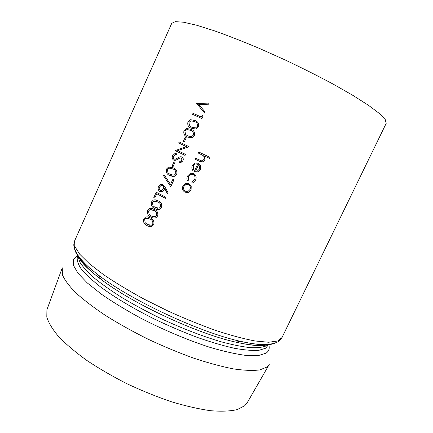 <?xml version="1.0" encoding="UTF-8"?>
<svg xmlns="http://www.w3.org/2000/svg" width="433" height="433" viewBox="0 0 433 433"><rect width="100%" height="100%" fill="white"/><g stroke="black" fill="none" stroke-linecap="round" stroke-linejoin="round"><path stroke-width="0.65" d="M74.611 240.9L74.801 246.464L79.629 254.117L89.29 263.659L103.666 274.739C115.443 282.722 128.942 290.862 144.162 299.165L168.112 311.073C184.642 318.553 200.663 325.059 216.186 330.595C230.962 335.407 243.936 338.871 255.102 340.982L268.628 342.249L277.591 341.025L281.975 337.588L386.198 123.351L385.229 119.562L379.465 113.57L368.721 105.473L353.16 95.536L333.329 84.202C318.287 76.143 302.245 68.068 285.201 59.981L259.827 48.604C243.243 41.611 228.061 35.668 214.286 30.775L196.663 25.238L183.554 22.218L175.262 21.65L171.739 23.344L74.611 240.9C73.648 244.255 72.56 246.48 77.832 255.189C84.511 264.119 90.378 268.758 98.426 275.096C130.901 300.226 200.349 332.609 240.467 341.334C258.192 345.301 269.862 345.826 275.469 342.92M150.262 226.6L152.08 226.27L153.807 224.473C154.397 221.29 153.26 219.13 150.397 217.983L147.323 216.863M154.007 218.064L155.929 217.756L157.72 215.921C158.31 212.738 157.168 210.584 154.294 209.453L151.388 208.37M157.715 209.491L159.788 209.215L161.644 207.347C162.234 204.16 161.087 202.011 158.202 200.896L155.447 199.851M170.754 186.677L173.952 179.765L172.891 179.235L173.92 179.755L170.754 186.677L163.468 175.657L164.296 175.008L170.521 184.426M173.99 161.872L175.024 162.38L173.016 166.705L172.02 166.202L173.99 161.872L174.992 162.37L173.016 166.705M179.138 141.932L189.086 146.7L177.73 150.614L185.551 154.413L185.059 155.42L175.186 150.608L186.412 146.663L178.677 142.944L179.138 141.932L189.053 146.684L177.703 150.603L185.524 154.402L185.059 155.42M185.237 137.245L186.277 137.737L184.258 142.089L183.246 141.602L185.237 137.245L186.25 137.721L184.258 142.089M202.146 115.297L202.92 116.466L201.951 118.588L191.868 114.003L192.333 112.981L201.334 117.062L202.146 115.297L202.893 116.45L201.919 118.572L191.868 114.003M209.004 103.092L208.527 104.218L198.763 104.488L205.015 111.893L204.511 112.997L196.669 103.471L209.004 103.092L208.5 104.201L198.731 104.472L204.988 111.876L204.479 112.981M204.831 160.037L202.828 161.877L199.353 161.233L195.353 159.322L195.824 158.294L201.367 160.8L202.541 160.762L203.932 159.387C204.49 157.899 204.224 156.616 203.126 155.544L198.244 153.028L198.715 152.005L209.924 157.309L209.42 158.332L204.647 156.069L204.831 160.037L204.841 156.459M200.576 161.747L202.855 161.888L204.858 160.048M200.939 160.675L199.537 160.069M193.632 169.682L192.739 170.364L193.632 169.682L193.399 165.828L195.38 164.004L196.874 163.918M194.249 171.625L197.886 171.901L200.528 169.444L200.539 165.471L198.336 163.241L194.926 163.024L192.355 165.482C191.575 167.214 191.7 168.843 192.739 170.364M188.442 180.231L187.5 180.815L188.442 180.231L188.469 176.55L190.688 174.38L192.371 174.255M188.469 176.55L190.661 174.375L193.172 174.499C195.007 175.701 195.494 177.384 194.634 179.554L191.851 181.903L191.965 183.002L192.923 182.78L195.608 180.112C196.717 177.259 196.046 175.035 193.589 173.444L190.417 173.254L187.494 176.063C186.726 177.682 186.726 179.267 187.5 180.815M186.087 192.598L188.609 192.349L191.072 189.952L191.213 186.158L188.94 183.652L185.481 183.495L182.942 185.963C181.952 188.664 182.623 190.747 184.967 192.209L188.577 192.344L191.04 189.946L191.18 186.147L188.912 183.646M191.343 128.255L195.808 129.018L198.482 126.782C199.093 123.562 197.892 121.467 194.882 120.504L190.607 119.703L187.954 121.927C187.273 125.115 188.398 127.226 191.343 128.255L195.84 129.029L198.514 126.799C199.175 123.865 198.19 121.873 195.554 120.823M187.738 137.174L191.927 137.781L194.487 135.589C195.088 132.363 193.892 130.263 190.904 129.288L186.515 128.471L183.976 130.658C183.294 133.84 184.415 135.957 187.348 137.001L191.9 137.77L194.46 135.578C195.066 132.357 193.876 130.257 190.877 129.272M179.825 162.987L180.599 162.792L182.937 160.822C183.608 159.09 183.246 157.774 181.865 156.881L180.025 156.762L175.522 159.16L174.201 159.144C173.243 158.44 173.032 157.439 173.573 156.129L175.376 154.646L176.312 154.451L176.253 153.255L174.981 153.504L172.588 155.642C171.841 157.617 172.22 159.122 173.725 160.15L175.852 160.21L179.782 158.023L181.411 157.91L181.925 160.188L179.625 161.769L179.825 162.987L182.91 160.811C183.576 159.079 183.219 157.764 181.833 156.87M173.996 160.248L175.885 160.215L180.209 157.856M176.253 153.255L176.312 154.451M174.201 159.144L174.234 159.155C173.276 158.451 173.065 157.444 173.606 156.14L175.408 154.657L176.345 154.462M171.847 176.334L174.645 176.285L176.783 174.272C177.378 171.067 176.209 168.94 173.276 167.89L171.322 167.089M165.238 187.327L162.965 184.615L165.238 187.327L168.21 192.999L167.284 193.486L164.659 188.469L164.221 189.676L162.261 191.613L164.253 189.681L164.681 188.512M160.708 191.792L162.294 191.624M156.757 193.751L154.776 198.011L153.812 197.491L156.216 192.22L165.888 197.313L165.428 198.314L156.724 193.735L154.776 198.011M156.216 192.22L165.92 197.318L165.428 198.314M247.535 402.176L244.694 405.743L237.16 409.607C230.226 411.215 221.387 411.583 210.644 410.706C198.909 409.055 185.93 406.105 171.695 401.846C157.022 396.872 142.24 390.902 127.356 383.93C112.78 376.531 99.336 368.737 87.011 360.559C75.656 352.359 66.254 344.441 58.812 336.798C52.631 329.486 48.626 322.937 46.802 317.151L46.91 309.784L47.273 308.794M195.824 158.294L199.51 160.058M209.924 157.309L209.42 158.332M198.715 152.005L209.891 157.298M200.539 165.471L198.303 163.236M200.528 169.444L200.511 165.46M197.41 172.042L200.495 169.433M193.399 165.828L195.353 163.993L197.648 164.167L194.222 171.614L197.383 172.036M193.6 169.671L193.367 165.817M198.568 164.74L195.656 171.062L197.426 170.992L199.494 169.016L199.737 166.51L198.568 164.74M198.59 164.762L195.689 171.067M188.415 180.22L188.436 176.545M195.608 180.112L195.581 180.101C196.69 177.249 196.019 175.024 193.556 173.433M191.965 183.002L192.891 182.775L195.581 180.101M190.065 189.465L188.144 191.294L185.427 191.191C183.652 190.092 183.137 188.501 183.89 186.428L185.844 184.528L188.436 184.658C190.239 185.762 190.785 187.365 190.065 189.465M186.266 191.478L185.459 191.197C183.684 190.098 183.17 188.512 183.922 186.434L183.89 186.428M183.922 186.434L185.876 184.534L187.695 184.398M197.416 126.333L195.516 127.892L191.814 127.232L189.513 125.64L188.94 122.42L190.91 120.807L194.417 121.527C196.777 122.214 197.773 123.816 197.416 126.333M191.814 127.232L189.513 125.64M189.546 125.657L188.94 122.42M188.972 122.436L190.937 120.823L194.417 121.527M193.394 135.118L191.575 136.644L187.819 135.984L185.524 134.382L184.956 131.156L186.85 129.57L190.412 130.301C192.761 130.999 193.751 132.606 193.394 135.118M187.819 135.984L185.524 134.382M185.557 134.398L184.956 131.156M184.988 131.172L186.877 129.586L189.887 130.062M176.751 174.266C177.357 171.067 176.188 168.935 173.243 167.88L168.583 167.068L166.467 169.07C165.785 172.247 166.884 174.391 169.758 175.517L174.613 176.28L176.783 174.272M175.706 173.785L174.18 175.186L170.223 174.51L167.977 172.848L167.43 169.606L169.022 168.145L172.789 168.892C175.089 169.649 176.063 171.279 175.706 173.785M171.982 175.203L170.256 174.521L167.977 172.848M168.009 172.854L167.43 169.606M167.463 169.612L169.054 168.156L171.035 168.172M172.891 179.235L170.51 184.447L164.264 175.002M165.206 187.321L168.177 192.994L167.284 193.486M162.965 184.615L160.54 184.474L158.538 186.477C157.709 188.68 158.148 190.352 159.847 191.489L162.261 191.613M159.479 187.04L161.006 185.524L162.472 185.6C163.609 186.358 163.891 187.478 163.322 188.945L161.753 190.525L160.253 190.466C159.16 189.654 158.9 188.512 159.479 187.04L161.006 185.524M159.512 187.045C158.933 188.523 159.192 189.665 160.286 190.471L160.253 190.466M161.612 207.342C162.213 204.165 161.065 202.011 158.169 200.89C156.638 199.884 155.03 199.608 153.336 200.062L151.496 201.924C150.814 205.085 151.891 207.261 154.716 208.452C156.281 209.464 157.964 209.718 159.755 209.215L161.644 207.347M160.578 206.844L159.247 208.149L155.176 207.456L152.968 205.74L152.438 202.482L153.823 201.129L157.715 201.892C159.983 202.704 160.935 204.349 160.578 206.844M157.639 208.333L155.209 207.461L152.968 205.74M153.006 205.745L152.438 202.482M152.476 202.487L153.861 201.134L155.333 200.972M157.688 215.915C158.283 212.738 157.141 210.584 154.262 209.448C152.719 208.414 151.095 208.138 149.39 208.614L147.615 210.438C146.933 213.599 148.005 215.78 150.819 216.987C152.4 218.026 154.088 218.281 155.896 217.75L157.72 215.921M156.659 215.412L155.371 216.689L151.274 215.997L149.082 214.265L148.551 211.001L149.894 209.675L153.807 210.449C156.064 211.266 157.017 212.922 156.659 215.412M153.888 216.901L151.312 215.997L149.082 214.265M149.114 214.265L148.551 211.001M148.589 211.006L149.926 209.68L151.306 209.496M153.769 224.467C154.37 221.295 153.233 219.136 150.365 217.983C148.811 216.922 147.177 216.641 145.461 217.139L143.745 218.93C143.063 222.086 144.124 224.278 146.928 225.501C148.524 226.562 150.229 226.816 152.043 226.264L153.807 224.473M152.752 223.958L151.501 225.214L147.388 224.511L145.201 222.768L144.682 219.499L145.975 218.2L149.915 218.979C152.162 219.812 153.103 221.469 152.752 223.958M150.132 225.441L147.42 224.511L145.201 222.768M145.234 222.768L144.682 219.499M144.714 219.504L146.008 218.205L147.301 217.994M261.905 344.484L262.398 345.566M81.085 261.018L82.232 260.698M82.221 260.682L81.074 261.002M262.42 345.561L261.927 344.484M74.638 245.993C73.145 252.017 81.074 261.716 98.426 275.096L100.813 279.188C88.749 269.97 81.42 262.436 78.822 256.585M267.253 344.446C261.099 346.221 250.615 345.447 235.801 342.13C197.437 333.865 131.811 303.262 100.813 279.188C87.753 269.202 80.386 261.759 78.719 256.872M78.097 256.027L79.591 261.721C82.362 266.311 87.098 271.626 93.804 277.661C101.625 284.026 111.119 290.743 122.295 297.796C134.262 304.908 147.101 311.814 160.805 318.52C182.049 328.393 201.984 336.1 220.603 341.648C232.12 344.738 242.079 346.741 250.469 347.661C257.819 347.959 263.291 347.266 266.901 345.594L268.141 344.646M268.584 344.608L265.624 348.224L258.907 350.308C252.558 350.757 244.331 350.07 234.221 348.24C223.141 345.723 210.811 342.108 197.242 337.383C183.235 332.084 169.097 326.049 154.825 319.267C133.775 308.772 114.945 297.52 100.705 287.063C92.115 280.308 85.588 274.213 81.112 268.779C77.864 263.827 76.63 259.773 77.41 256.628L77.843 255.665M77.756 255.54L73.453 259.286L73.361 265.175L77.902 273.131L87.255 282.911L101.284 294.099C112.797 302.082 125.965 310.109 140.79 318.185C163.755 330.043 188.176 340.311 210.092 347.39C224.05 351.477 236.153 354.172 246.393 355.477L258.506 355.536L266.073 353.16C268.99 351.147 269.878 348.289 268.736 344.598M62.265 267.805L62.395 274.793C64.598 279.935 69.047 285.921 75.743 292.746C83.737 299.966 93.728 307.592 105.728 315.619C118.696 323.711 132.779 331.554 147.972 339.142C163.447 346.389 178.732 352.743 193.827 358.21C208.419 363.016 221.636 366.578 233.479 368.9C244.266 370.469 253.029 370.805 259.768 369.912L266.89 367.081L269.299 364.348M82.34 260.812L81.815 261.976M261.749 344.473L261.196 345.626M263.296 345.491L262.734 344.506M281.975 337.588C280.021 340.49 279.014 342.757 268.958 344.311C257.819 344.933 250.496 343.423 240.467 341.334L235.801 342.13C251.849 345.718 262.279 346.579 267.096 344.711M247.01 403.096L268.947 364.938M46.91 309.784L62.038 268.455"/></g></svg>
